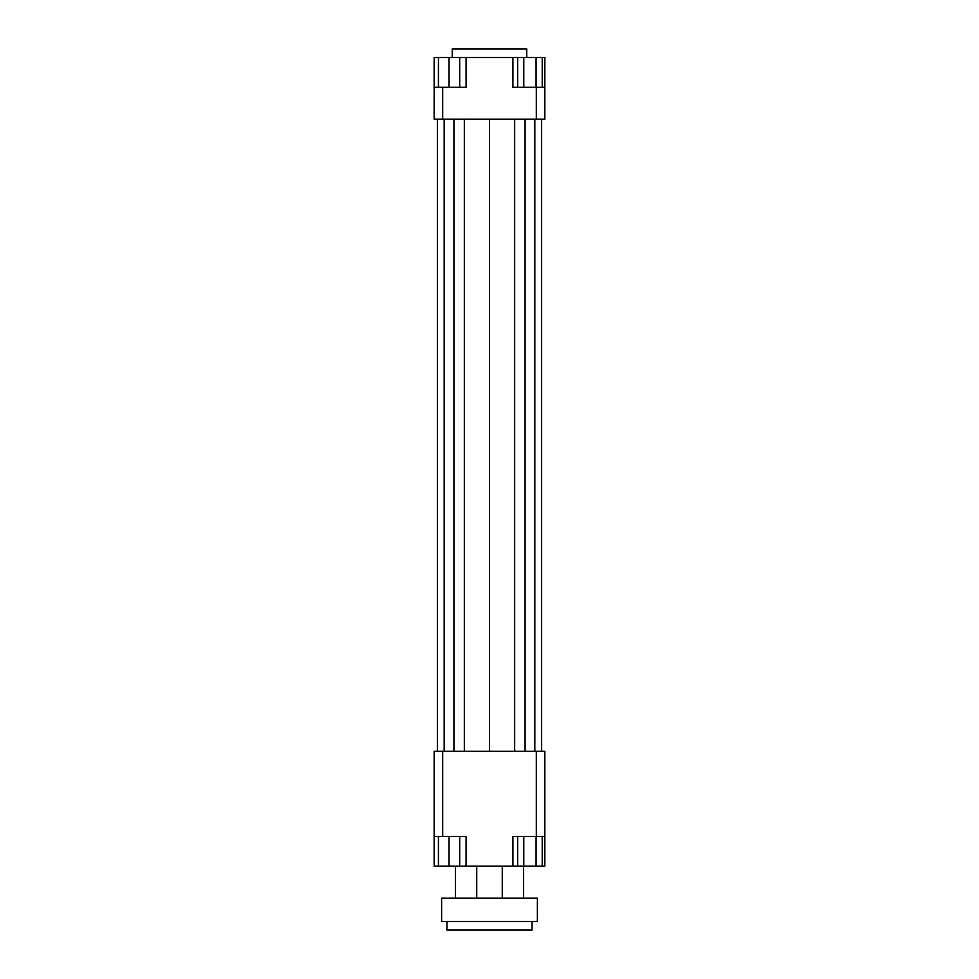 <?xml version="1.0" encoding="UTF-8"?>
<svg xmlns="http://www.w3.org/2000/svg" width="979" height="979" viewBox="0 0 979 979"><rect width="100%" height="100%" fill="white"/><g stroke="black" fill="none" stroke-linecap="round" stroke-linejoin="round"><path stroke-width="1.47" d="M434.162 836.409L442.679 836.409L442.679 751.272L434.162 751.272L434.162 866.207L438.421 866.207L438.421 836.409M442.679 836.409L466.09 836.409L466.09 866.207L512.91 866.207L512.91 836.409L544.838 836.409L544.838 751.272L536.321 751.272L536.321 836.409M536.321 751.272L442.679 751.272M544.838 836.409L544.838 866.207L542.219 866.207L542.219 836.409M512.91 866.207L517.646 866.207L517.646 836.409M459.702 836.409L459.702 866.207L466.09 866.207M544.838 87.253L536.321 87.253L536.321 119.181L544.838 119.181L544.838 57.467L542.219 57.467L542.219 87.253M536.321 87.253L512.91 87.253L512.91 57.467L466.09 57.467L466.09 87.253L434.162 87.253L434.162 119.181L442.679 119.181L442.679 87.253M442.679 119.181L536.321 119.181M434.162 87.253L434.162 57.467L438.421 57.467L438.421 87.253M536.076 87.253L536.076 57.467L512.91 57.467M466.09 57.467L459.702 57.467L459.702 87.253M438.421 57.467L459.702 57.467M449.067 57.467L449.067 87.253M523.789 57.467L523.789 87.253M517.646 57.467L517.646 87.253M536.076 57.467L542.219 57.467M459.702 866.207L449.067 866.207L449.067 836.409M449.067 866.207L438.421 866.207M542.219 866.207L523.789 866.207L523.789 836.409M536.076 866.207L536.076 836.409M523.789 866.207L517.646 866.207M526.739 57.467L526.739 48.95L452.261 48.95L452.261 57.467M464.327 119.181L464.327 751.272M489.5 119.181L489.5 751.272M453.913 119.181L453.913 751.272M444.172 119.181L444.172 751.272M437.356 119.181L437.356 751.272M541.644 119.181L541.644 751.272M534.828 119.181L534.828 751.272M525.087 119.181L525.087 751.272M514.673 119.181L514.673 751.272M446.938 921.533L446.938 930.05L532.062 930.05L532.062 921.533M441.615 921.533L537.385 921.533L537.385 898.122L441.615 898.122L441.615 921.533M476.736 866.207L476.736 898.122M523.557 866.207L523.557 898.122M455.443 866.207L455.443 898.122M502.264 866.207L502.264 898.122"/></g></svg>
